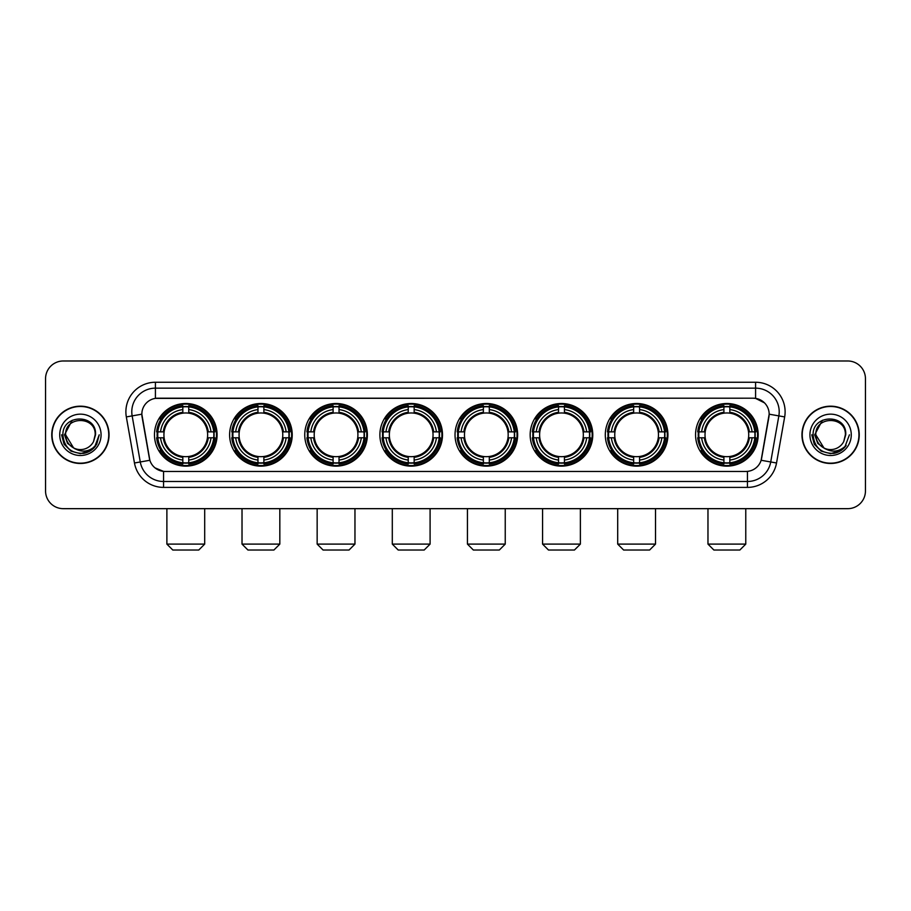 <?xml version="1.0" encoding="UTF-8"?>
<svg xmlns="http://www.w3.org/2000/svg" width="911" height="911" viewBox="0 0 911 911"><rect width="100%" height="100%" fill="white"/><g stroke="black" fill="none" stroke-linecap="round" stroke-linejoin="round"><path stroke-width="1.37" d="M455.033 434.82A31.304 31.304 0 0 0 486.337 466.136A31.304 31.304 0 0 0 517.642 434.82A31.304 31.304 0 0 0 486.337 403.516A31.304 31.304 0 0 0 455.033 434.82M229.618 434.82A31.304 31.304 0 0 0 260.922 466.136A31.304 31.304 0 0 0 292.226 434.82A31.304 31.304 0 0 0 260.922 403.516A31.304 31.304 0 0 0 229.618 434.82M304.752 434.82A31.304 31.304 0 0 0 336.057 466.136A31.304 31.304 0 0 0 367.372 434.82A31.304 31.304 0 0 0 336.057 403.516A31.304 31.304 0 0 0 304.752 434.82M379.887 434.82A31.304 31.304 0 0 0 411.203 466.136A31.304 31.304 0 0 0 442.507 434.82A31.304 31.304 0 0 0 411.203 403.516A31.304 31.304 0 0 0 379.887 434.82M530.168 434.82A31.304 31.304 0 0 0 561.472 466.136A31.304 31.304 0 0 0 592.776 434.82A31.304 31.304 0 0 0 561.472 403.516A31.304 31.304 0 0 0 530.168 434.82M605.303 434.82A31.304 31.304 0 0 0 636.607 466.136A31.304 31.304 0 0 0 667.922 434.82A31.304 31.304 0 0 0 636.607 403.516A31.304 31.304 0 0 0 605.303 434.82M695.56 434.82A31.304 31.304 0 0 0 726.876 466.136A31.304 31.304 0 0 0 758.18 434.82A31.304 31.304 0 0 0 726.876 403.516A31.304 31.304 0 0 0 695.56 434.82M154.471 434.82A31.304 31.304 0 0 0 185.787 466.136A31.304 31.304 0 0 0 217.091 434.82A31.304 31.304 0 0 0 185.787 403.516A31.304 31.304 0 0 0 154.471 434.82M134.464 462.993L126.333 416.919A29.539 29.539 0 0 1 155.417 382.256L755.583 382.256A29.539 29.539 0 0 1 784.667 416.919L776.536 462.993A29.539 29.539 0 0 1 747.453 487.396L163.547 487.396A29.539 29.539 0 0 1 134.464 462.993L140.271 461.968L132.152 415.894A23.629 23.629 0 0 1 155.417 388.154L755.583 388.154A23.629 23.629 0 0 1 778.848 415.894L770.729 461.968A23.629 23.629 0 0 1 747.453 481.486L163.547 481.486A23.629 23.629 0 0 1 140.271 461.968L149.859 460.271L141.831 414.186A15.954 15.954 0 0 0 142.082 416.919L149.37 458.267A15.954 15.954 0 0 0 165.073 471.454L745.927 471.454A15.954 15.954 0 0 0 761.63 458.267L768.918 416.919A15.954 15.954 0 0 0 753.215 398.198L157.785 398.198A15.954 15.954 0 0 0 141.831 414.152L142.014 411.783M157.284 437.781A28.651 28.651 0 0 1 157.284 431.871M698.373 437.781A28.651 28.651 0 0 1 698.373 431.871M608.115 437.781A28.651 28.651 0 0 1 608.115 431.871M532.981 437.781A28.651 28.651 0 0 1 532.981 431.871M382.7 437.781A28.651 28.651 0 0 1 382.7 431.871M307.565 437.781A28.651 28.651 0 0 1 307.565 431.871M232.43 437.781A28.651 28.651 0 0 1 232.43 431.871M457.834 437.781A28.651 28.651 0 0 1 457.834 431.871M51.756 434.82A28.651 28.651 0 0 0 80.407 463.471A28.651 28.651 0 0 0 109.047 434.82A28.651 28.651 0 0 0 80.407 406.181A28.651 28.651 0 0 0 51.756 434.82M801.953 434.82A28.651 28.651 0 0 0 830.593 463.471A28.651 28.651 0 0 0 859.244 434.82A28.651 28.651 0 0 0 830.593 406.181A28.651 28.651 0 0 0 801.953 434.82M155.417 382.256L155.417 398.38L753.215 398.198L755.583 398.38L764.488 402.867M745.927 471.454L165.073 471.454M163.547 487.396L163.547 471.374L155.029 467.89M784.667 416.919L769.169 414.186L761.14 460.271L776.536 462.993M865.45 378.703A17.719 17.719 0 0 0 847.731 360.984L63.269 360.984A17.719 17.719 0 0 0 45.55 378.703L45.55 490.938A17.719 17.719 0 0 0 63.269 508.668L847.731 508.668A17.719 17.719 0 0 0 865.45 490.938L865.45 378.703L865.45 490.938M45.55 378.703L45.55 490.938M847.731 360.984L63.269 360.984M63.269 508.668L847.731 508.668M108.751 434.82A28.355 28.355 0 0 0 80.407 406.477A28.355 28.355 0 0 0 52.052 434.82A28.355 28.355 0 0 0 80.407 463.175A28.355 28.355 0 0 0 108.751 434.82M90.565 450.672L80.407 453.655L70.99 451.127L64.1 444.238L61.572 434.82L64.1 444.238L70.99 451.127L80.407 453.655L89.813 451.127L96.703 444.238L99.231 434.82L94.573 447.221L91.943 449.704M74.861 448.77L67.539 443.384L64.499 434.82L72.22 420.267M73.575 447.916L65.638 434.82C64.727 415.769 96.076 415.769 95.165 434.82L93.548 441.55L95.53 434.82C96.987 413.503 62.255 414.027 62.905 434.82C64.077 447.392 71.001 453.564 83.675 453.371C88.834 452.368 92.922 449.738 95.94 445.456C89.13 452.004 81.739 452.858 73.768 448.018A14.77 14.77 0 0 0 93.548 441.55L95.165 434.82C96.076 415.769 64.727 415.769 65.638 434.82C64.727 415.769 96.076 415.769 95.165 434.82C96.076 415.769 64.727 415.769 65.638 434.82L73.575 447.916L65.638 434.82C65.899 440.776 68.61 445.172 73.768 448.018M59.727 434.82A20.68 20.68 0 0 0 80.407 455.5A20.68 20.68 0 0 0 101.075 434.82A20.68 20.68 0 0 0 80.407 414.152A20.68 20.68 0 0 0 59.727 434.82M95.94 445.456L90.656 450.615M90.531 450.694L83.755 453.348M99.231 434.82L96.703 444.238L89.813 451.127L80.407 453.655L70.99 451.127L64.1 444.238L61.572 434.82L64.1 444.238L70.99 451.127L80.407 453.655L89.813 451.127L96.703 444.238L99.231 434.82M858.948 434.82A28.355 28.355 0 0 0 830.593 406.477A28.355 28.355 0 0 0 802.249 434.82A28.355 28.355 0 0 0 830.593 463.175A28.355 28.355 0 0 0 858.948 434.82M849.428 434.82L844.77 447.221L842.14 449.704M825.059 448.77L817.736 443.384L814.696 434.82L822.417 420.267M845.362 434.82L843.745 441.55L845.727 434.82C847.184 413.503 812.453 414.027 813.102 434.82C814.275 447.392 821.198 453.564 833.872 453.371C839.031 452.368 843.119 449.738 846.137 445.456C839.327 452.004 831.937 452.858 823.965 448.018L815.835 434.82C814.924 415.769 846.273 415.769 845.362 434.82L843.745 441.55A14.77 14.77 0 0 1 823.965 448.018L815.835 434.82C814.924 415.769 846.273 415.769 845.362 434.82C846.273 415.769 814.924 415.769 815.835 434.82C814.924 415.769 846.273 415.769 845.362 434.82M823.965 448.018L815.835 434.82C816.097 440.776 818.807 445.172 823.965 448.018M809.925 434.82A20.68 20.68 0 0 0 830.593 455.5A20.68 20.68 0 0 0 851.273 434.82A20.68 20.68 0 0 0 830.593 414.152A20.68 20.68 0 0 0 809.925 434.82M846.137 445.456L840.864 450.615M840.739 450.694L833.964 453.348L840.762 450.672L833.952 453.348L840.762 450.672L830.593 453.655L821.187 451.127L814.297 444.238L811.769 434.82M198.78 550.016L172.783 550.016L166.884 544.106L204.69 544.106L198.78 550.016M188.736 462.788L188.736 463.972A29.3 29.3 0 0 0 214.939 437.781L213.743 437.781A28.116 28.116 0 0 1 188.736 462.788L188.736 460.055A25.406 25.406 0 0 0 211.01 437.781L207.435 437.781A21.853 21.853 0 0 0 188.736 413.173L188.736 406.864A28.116 28.116 0 0 1 213.743 431.871L214.939 431.871A29.3 29.3 0 0 0 188.736 405.68L188.736 406.864M157.819 437.781L156.635 437.781A29.3 29.3 0 0 0 182.826 463.972L182.826 462.788A28.116 28.116 0 0 1 157.819 437.781L160.552 437.781A25.406 25.406 0 0 0 182.826 460.055L182.826 456.479A21.853 21.853 0 0 0 207.435 437.781L208.312 437.781A22.718 22.718 0 0 1 188.736 457.356L188.736 460.055M182.826 406.864L182.826 405.68A29.3 29.3 0 0 0 156.635 431.871L157.819 431.871A28.116 28.116 0 0 1 182.826 406.864L182.826 409.597A25.406 25.406 0 0 0 160.552 431.871L164.128 431.871A21.853 21.853 0 0 0 182.826 456.479L182.826 457.356A22.718 22.718 0 0 1 163.251 437.781L160.552 437.781M157.876 437.781A28.059 28.059 0 0 1 157.876 431.871M188.736 406.921A28.059 28.059 0 0 0 182.826 406.921M213.686 431.871A28.059 28.059 0 0 1 213.686 437.781M213.743 431.871L211.01 431.871A25.406 25.406 0 0 0 188.736 409.597M211.01 437.781L213.743 437.781M182.826 460.055L182.826 462.788M207.435 431.871L211.01 431.871M188.736 456.513L188.736 457.356M182.826 456.479A21.853 21.853 0 0 1 164.128 437.781L163.251 437.781M188.736 462.731A28.059 28.059 0 0 1 182.826 462.731M160.552 431.871L157.819 431.871M182.826 413.127L182.826 409.597M188.736 413.173A21.853 21.853 0 0 0 164.128 431.871L163.251 431.871A22.718 22.718 0 0 1 182.826 412.296M188.736 413.138L188.736 412.296A22.718 22.718 0 0 1 208.312 431.871M161.201 418.878L159.527 418.878A30.712 30.712 0 0 1 216.499 434.82A30.712 30.712 0 0 1 159.527 450.774L161.201 450.774M273.915 550.016L247.929 550.016L242.019 544.106L279.825 544.106L273.915 550.016M263.871 462.788L263.871 463.972A29.3 29.3 0 0 0 290.074 437.781L288.878 437.781A28.116 28.116 0 0 1 263.871 462.788L263.871 460.055A25.406 25.406 0 0 0 286.145 437.781L282.581 437.781A21.853 21.853 0 0 0 263.871 413.173L263.871 406.864A28.116 28.116 0 0 1 288.878 431.871L290.074 431.871A29.3 29.3 0 0 0 263.871 405.68L263.871 406.864M232.954 437.781L231.77 437.781A29.3 29.3 0 0 0 257.972 463.972L257.972 462.788A28.116 28.116 0 0 1 232.954 437.781L235.698 437.781A25.406 25.406 0 0 0 257.972 460.055L257.972 456.479A21.853 21.853 0 0 0 282.581 437.781L283.446 437.781A22.718 22.718 0 0 1 263.871 457.356L263.871 460.055M257.972 406.864L257.972 405.68A29.3 29.3 0 0 0 231.77 431.871L232.954 431.871A28.116 28.116 0 0 1 257.972 406.864L257.972 409.597A25.406 25.406 0 0 0 235.698 431.871L239.263 431.871A21.853 21.853 0 0 0 257.972 456.479L257.972 457.356A22.718 22.718 0 0 1 238.397 437.781L235.698 437.781M233.022 437.781A28.059 28.059 0 0 1 233.022 431.871M263.871 406.921A28.059 28.059 0 0 0 257.972 406.921M288.821 431.871A28.059 28.059 0 0 1 288.821 437.781M288.878 431.871L286.145 431.871A25.406 25.406 0 0 0 263.871 409.597M286.145 437.781L288.878 437.781M257.972 460.055L257.972 462.788M282.581 431.871L286.145 431.871M263.871 456.513L263.871 457.356M257.972 456.479A21.853 21.853 0 0 1 239.263 437.781L238.397 437.781M263.871 462.731A28.059 28.059 0 0 1 257.972 462.731M235.698 431.871L232.954 431.871M257.972 413.127L257.972 409.597M263.871 413.173A21.853 21.853 0 0 0 239.263 431.871L238.397 431.871A22.718 22.718 0 0 1 257.972 412.296M263.871 413.138L263.871 412.296A22.718 22.718 0 0 1 283.446 431.871M236.348 418.878L234.674 418.878A30.712 30.712 0 0 1 291.634 434.82A30.712 30.712 0 0 1 234.674 450.774L236.348 450.774M349.05 550.016L323.063 550.016L317.153 544.106L354.96 544.106L349.05 550.016M339.017 462.788L339.017 463.972A29.3 29.3 0 0 0 365.209 437.781L364.024 437.781A28.116 28.116 0 0 1 339.017 462.788L339.017 460.055A25.406 25.406 0 0 0 361.291 437.781L357.716 437.781A21.853 21.853 0 0 0 339.017 413.173L339.017 406.864A28.116 28.116 0 0 1 364.024 431.871L365.209 431.871A29.3 29.3 0 0 0 339.017 405.68L339.017 406.864M308.1 437.781L306.905 437.781A29.3 29.3 0 0 0 333.107 463.972L333.107 462.788A28.116 28.116 0 0 1 308.1 437.781L310.833 437.781A25.406 25.406 0 0 0 333.107 460.055L333.107 456.479A21.853 21.853 0 0 0 357.716 437.781L358.592 437.781A22.718 22.718 0 0 1 339.017 457.356L339.017 460.055M333.107 406.864L333.107 405.68A29.3 29.3 0 0 0 306.905 431.871L308.1 431.871A28.116 28.116 0 0 1 333.107 406.864L333.107 409.597A25.406 25.406 0 0 0 310.833 431.871L314.409 431.871A21.853 21.853 0 0 0 333.107 456.479L333.107 457.356A22.718 22.718 0 0 1 313.532 437.781L310.833 437.781M308.157 437.781A28.059 28.059 0 0 1 308.157 431.871M339.017 406.921A28.059 28.059 0 0 0 333.107 406.921M363.967 431.871A28.059 28.059 0 0 1 363.967 437.781M364.024 431.871L361.291 431.871A25.406 25.406 0 0 0 339.017 409.597M361.291 437.781L364.024 437.781M333.107 460.055L333.107 462.788M357.716 431.871L361.291 431.871M339.017 456.513L339.017 457.356M333.107 456.479A21.853 21.853 0 0 1 314.409 437.781L313.532 437.781M339.017 462.731A28.059 28.059 0 0 1 333.107 462.731M310.833 431.871L308.1 431.871M333.107 413.127L333.107 409.597M339.017 413.173A21.853 21.853 0 0 0 314.409 431.871L313.532 431.871A22.718 22.718 0 0 1 333.107 412.296M339.017 413.138L339.017 412.296A22.718 22.718 0 0 1 358.592 431.871M311.482 418.878L309.808 418.878A30.712 30.712 0 0 1 366.78 434.82A30.712 30.712 0 0 1 309.808 450.774L311.482 450.774M424.196 550.016L398.198 550.016L392.299 544.106L430.094 544.106L424.196 550.016M414.152 462.788L414.152 463.972A29.3 29.3 0 0 0 440.343 437.781L439.159 437.781A28.116 28.116 0 0 1 414.152 462.788L414.152 460.055A25.406 25.406 0 0 0 436.426 437.781L432.85 437.781A21.853 21.853 0 0 0 414.152 413.173L414.152 406.864A28.116 28.116 0 0 1 439.159 431.871L440.343 431.871A29.3 29.3 0 0 0 414.152 405.68L414.152 406.864M383.235 437.781L382.051 437.781A29.3 29.3 0 0 0 408.242 463.972L408.242 462.788A28.116 28.116 0 0 1 383.235 437.781L385.968 437.781A25.406 25.406 0 0 0 408.242 460.055L408.242 456.479A21.853 21.853 0 0 0 432.85 437.781L433.727 437.781A22.718 22.718 0 0 1 414.152 457.356L414.152 460.055M408.242 406.864L408.242 405.68A29.3 29.3 0 0 0 382.051 431.871L383.235 431.871A28.116 28.116 0 0 1 408.242 406.864L408.242 409.597A25.406 25.406 0 0 0 385.968 431.871L389.544 431.871A21.853 21.853 0 0 0 408.242 456.479L408.242 457.356A22.718 22.718 0 0 1 388.667 437.781L385.968 437.781M383.292 437.781A28.059 28.059 0 0 1 383.292 431.871M414.152 406.921A28.059 28.059 0 0 0 408.242 406.921M439.102 431.871A28.059 28.059 0 0 1 439.102 437.781M439.159 431.871L436.426 431.871A25.406 25.406 0 0 0 414.152 409.597M436.426 437.781L439.159 437.781M408.242 460.055L408.242 462.788M432.85 431.871L436.426 431.871M414.152 456.513L414.152 457.356M408.242 456.479A21.853 21.853 0 0 1 389.544 437.781L388.667 437.781M414.152 462.731A28.059 28.059 0 0 1 408.242 462.731M385.968 431.871L383.235 431.871M408.242 413.127L408.242 409.597M414.152 413.173A21.853 21.853 0 0 0 389.544 431.871L388.667 431.871A22.718 22.718 0 0 1 408.242 412.296M414.152 413.138L414.152 412.296A22.718 22.718 0 0 1 433.727 431.871M386.617 418.878L384.943 418.878A30.712 30.712 0 0 1 441.915 434.82A30.712 30.712 0 0 1 384.943 450.774L386.617 450.774M499.33 550.016L473.344 550.016L467.434 544.106L505.241 544.106L499.33 550.016M489.287 462.788L489.287 463.972A29.3 29.3 0 0 0 515.489 437.781L514.294 437.781A28.116 28.116 0 0 1 489.287 462.788L489.287 460.055A25.406 25.406 0 0 0 511.561 437.781L507.985 437.781A21.853 21.853 0 0 0 489.287 413.173L489.287 406.864A28.116 28.116 0 0 1 514.294 431.871L515.489 431.871A29.3 29.3 0 0 0 489.287 405.68L489.287 406.864M458.37 437.781L457.185 437.781A29.3 29.3 0 0 0 483.377 463.972L483.377 462.788A28.116 28.116 0 0 1 458.37 437.781L461.103 437.781A25.406 25.406 0 0 0 483.377 460.055L483.377 456.479A21.853 21.853 0 0 0 507.985 437.781L508.862 437.781A22.718 22.718 0 0 1 489.287 457.356L489.287 460.055M483.377 406.864L483.377 405.68A29.3 29.3 0 0 0 457.185 431.871L458.37 431.871A28.116 28.116 0 0 1 483.377 406.864L483.377 409.597A25.406 25.406 0 0 0 461.103 431.871L464.678 431.871A21.853 21.853 0 0 0 483.377 456.479L483.377 457.356A22.718 22.718 0 0 1 463.801 437.781L461.103 437.781M458.427 437.781A28.059 28.059 0 0 1 458.427 431.871M489.287 406.921A28.059 28.059 0 0 0 483.377 406.921M514.237 431.871A28.059 28.059 0 0 1 514.237 437.781M514.294 431.871L511.561 431.871A25.406 25.406 0 0 0 489.287 409.597M511.561 437.781L514.294 437.781M483.377 460.055L483.377 462.788M507.985 431.871L511.561 431.871M489.287 456.513L489.287 457.356M483.377 456.479A21.853 21.853 0 0 1 464.678 437.781L463.801 437.781M489.287 462.731A28.059 28.059 0 0 1 483.377 462.731M461.103 431.871L458.37 431.871M483.377 413.127L483.377 409.597M489.287 413.173A21.853 21.853 0 0 0 464.678 431.871L463.801 431.871A22.718 22.718 0 0 1 483.377 412.296M489.287 413.138L489.287 412.296A22.718 22.718 0 0 1 508.862 431.871M461.752 418.878L460.078 418.878A30.712 30.712 0 0 1 517.049 434.82A30.712 30.712 0 0 1 460.078 450.774L461.752 450.774M574.465 550.016L548.479 550.016L542.569 544.106L580.375 544.106L574.465 550.016M564.421 462.788L564.421 463.972A29.3 29.3 0 0 0 590.624 437.781L589.44 437.781A28.116 28.116 0 0 1 564.421 462.788L564.421 460.055A25.406 25.406 0 0 0 586.695 437.781L583.131 437.781A21.853 21.853 0 0 0 564.421 413.173L564.421 406.864A28.116 28.116 0 0 1 589.44 431.871L590.624 431.871A29.3 29.3 0 0 0 564.421 405.68L564.421 406.864M533.516 437.781L532.32 437.781A29.3 29.3 0 0 0 558.523 463.972L558.523 462.788A28.116 28.116 0 0 1 533.516 437.781L536.249 437.781A25.406 25.406 0 0 0 558.523 460.055L558.523 456.479A21.853 21.853 0 0 0 583.131 437.781L583.997 437.781A22.718 22.718 0 0 1 564.421 457.356L564.421 460.055M558.523 406.864L558.523 405.68A29.3 29.3 0 0 0 532.32 431.871L533.516 431.871A28.116 28.116 0 0 1 558.523 406.864L558.523 409.597A25.406 25.406 0 0 0 536.249 431.871L539.813 431.871A21.853 21.853 0 0 0 558.523 456.479L558.523 457.356A22.718 22.718 0 0 1 538.948 437.781L536.249 437.781M533.573 437.781A28.059 28.059 0 0 1 533.573 431.871M564.421 406.921A28.059 28.059 0 0 0 558.523 406.921M589.371 431.871A28.059 28.059 0 0 1 589.371 437.781M589.44 431.871L586.695 431.871A25.406 25.406 0 0 0 564.421 409.597M586.695 437.781L589.44 437.781M558.523 460.055L558.523 462.788M583.131 431.871L586.695 431.871M564.421 456.513L564.421 457.356M558.523 456.479A21.853 21.853 0 0 1 539.813 437.781L538.948 437.781M564.421 462.731A28.059 28.059 0 0 1 558.523 462.731M536.249 431.871L533.516 431.871M558.523 413.127L558.523 409.597M564.421 413.173A21.853 21.853 0 0 0 539.813 431.871L538.948 431.871A22.718 22.718 0 0 1 558.523 412.296M564.421 413.138L564.421 412.296A22.718 22.718 0 0 1 583.997 431.871M536.898 418.878L535.224 418.878A30.712 30.712 0 0 1 592.184 434.82A30.712 30.712 0 0 1 535.224 450.774L536.898 450.774M649.611 550.016L623.614 550.016L617.704 544.106L655.51 544.106L649.611 550.016M639.568 462.788L639.568 463.972A29.3 29.3 0 0 0 665.759 437.781L664.574 437.781A28.116 28.116 0 0 1 639.568 462.788L639.568 460.055A25.406 25.406 0 0 0 661.841 437.781L658.266 437.781A21.853 21.853 0 0 0 639.568 413.173L639.568 406.864A28.116 28.116 0 0 1 664.574 431.871L665.759 431.871A29.3 29.3 0 0 0 639.568 405.68L639.568 406.864M608.65 437.781L607.466 437.781A29.3 29.3 0 0 0 633.657 463.972L633.657 462.788A28.116 28.116 0 0 1 608.65 437.781L611.383 437.781A25.406 25.406 0 0 0 633.657 460.055L633.657 456.479A21.853 21.853 0 0 0 658.266 437.781L659.143 437.781A22.718 22.718 0 0 1 639.568 457.356L639.568 460.055M633.657 406.864L633.657 405.68A29.3 29.3 0 0 0 607.466 431.871L608.65 431.871A28.116 28.116 0 0 1 633.657 406.864L633.657 409.597A25.406 25.406 0 0 0 611.383 431.871L614.959 431.871A21.853 21.853 0 0 0 633.657 456.479L633.657 457.356A22.718 22.718 0 0 1 614.082 437.781L611.383 437.781M608.707 437.781A28.059 28.059 0 0 1 608.707 431.871M639.568 406.921A28.059 28.059 0 0 0 633.657 406.921M664.518 431.871A28.059 28.059 0 0 1 664.518 437.781M664.574 431.871L661.841 431.871A25.406 25.406 0 0 0 639.568 409.597M661.841 437.781L664.574 437.781M633.657 460.055L633.657 462.788M658.266 431.871L661.841 431.871M639.568 456.513L639.568 457.356M633.657 456.479A21.853 21.853 0 0 1 614.959 437.781L614.082 437.781M639.568 462.731A28.059 28.059 0 0 1 633.657 462.731M611.383 431.871L608.65 431.871M633.657 413.127L633.657 409.597M639.568 413.173A21.853 21.853 0 0 0 614.959 431.871L614.082 431.871A22.718 22.718 0 0 1 633.657 412.296M639.568 413.138L639.568 412.296A22.718 22.718 0 0 1 659.143 431.871M612.033 418.878L610.359 418.878A30.712 30.712 0 0 1 667.33 434.82A30.712 30.712 0 0 1 610.359 450.774L612.033 450.774M739.869 550.016L713.871 550.016L707.972 544.106L745.767 544.106L739.869 550.016M729.825 462.788L729.825 463.972A29.3 29.3 0 0 0 756.016 437.781L754.832 437.781A28.116 28.116 0 0 1 729.825 462.788L729.825 460.055A25.406 25.406 0 0 0 752.099 437.781L748.523 437.781A21.853 21.853 0 0 0 729.825 413.173L729.825 406.864A28.116 28.116 0 0 1 754.832 431.871L756.016 431.871A29.3 29.3 0 0 0 729.825 405.68L729.825 406.864M698.908 437.781L697.724 437.781A29.3 29.3 0 0 0 723.915 463.972L723.915 462.788A28.116 28.116 0 0 1 698.908 437.781L701.641 437.781A25.406 25.406 0 0 0 723.915 460.055L723.915 456.479A21.853 21.853 0 0 0 748.523 437.781L749.4 437.781A22.718 22.718 0 0 1 729.825 457.356L729.825 460.055M723.915 406.864L723.915 405.68A29.3 29.3 0 0 0 697.724 431.871L698.908 431.871A28.116 28.116 0 0 1 723.915 406.864L723.915 409.597A25.406 25.406 0 0 0 701.641 431.871L705.216 431.871A21.853 21.853 0 0 0 723.915 456.479L723.915 457.356A22.718 22.718 0 0 1 704.34 437.781L701.641 437.781M698.965 437.781A28.059 28.059 0 0 1 698.965 431.871M729.825 406.921A28.059 28.059 0 0 0 723.915 406.921M754.775 431.871A28.059 28.059 0 0 1 754.775 437.781M754.832 431.871L752.099 431.871A25.406 25.406 0 0 0 729.825 409.597M752.099 437.781L754.832 437.781M723.915 460.055L723.915 462.788M748.523 431.871L752.099 431.871M729.825 456.513L729.825 457.356M723.915 456.479A21.853 21.853 0 0 1 705.216 437.781L704.34 437.781M729.825 462.731A28.059 28.059 0 0 1 723.915 462.731M701.641 431.871L698.908 431.871M723.915 413.127L723.915 409.597M729.825 413.173A21.853 21.853 0 0 0 705.216 431.871L704.34 431.871A22.718 22.718 0 0 1 723.915 412.296M729.825 413.138L729.825 412.296A22.718 22.718 0 0 1 749.4 431.871M702.29 418.878L700.616 418.878A30.712 30.712 0 0 1 757.588 434.82A30.712 30.712 0 0 1 700.616 450.774L702.29 450.774M755.583 382.256L755.583 398.38M126.333 416.919L132.152 415.894A23.629 23.629 0 0 1 131.788 411.783M132.152 415.894L141.831 414.186M747.453 471.374L747.453 487.396M188.736 456.479A21.853 21.853 0 0 0 207.435 437.781M182.826 462.993A28.321 28.321 0 0 0 188.736 462.993M213.948 437.781A28.321 28.321 0 0 0 213.948 431.871M188.736 406.659A28.321 28.321 0 0 0 182.826 406.659M263.871 456.479A21.853 21.853 0 0 0 282.581 437.781M257.972 462.993A28.321 28.321 0 0 0 263.871 462.993M289.094 437.781A28.321 28.321 0 0 0 289.094 431.871M263.871 406.659A28.321 28.321 0 0 0 257.972 406.659M339.017 456.479A21.853 21.853 0 0 0 357.716 437.781M333.107 462.993A28.321 28.321 0 0 0 339.017 462.993M364.229 437.781A28.321 28.321 0 0 0 364.229 431.871M339.017 406.659A28.321 28.321 0 0 0 333.107 406.659M414.152 456.479A21.853 21.853 0 0 0 432.85 437.781M408.242 462.993A28.321 28.321 0 0 0 414.152 462.993M439.364 437.781A28.321 28.321 0 0 0 439.364 431.871M414.152 406.659A28.321 28.321 0 0 0 408.242 406.659M489.287 456.479A21.853 21.853 0 0 0 507.985 437.781M483.377 462.993A28.321 28.321 0 0 0 489.287 462.993M514.499 437.781A28.321 28.321 0 0 0 514.499 431.871M489.287 406.659A28.321 28.321 0 0 0 483.377 406.659M564.421 456.479A21.853 21.853 0 0 0 583.131 437.781M558.523 462.993A28.321 28.321 0 0 0 564.421 462.993M589.645 437.781A28.321 28.321 0 0 0 589.645 431.871M564.421 406.659A28.321 28.321 0 0 0 558.523 406.659M639.568 456.479A21.853 21.853 0 0 0 658.266 437.781M633.657 462.993A28.321 28.321 0 0 0 639.568 462.993M664.779 437.781A28.321 28.321 0 0 0 664.779 431.871M639.568 406.659A28.321 28.321 0 0 0 633.657 406.659M729.825 456.479A21.853 21.853 0 0 0 748.523 437.781M723.915 462.993A28.321 28.321 0 0 0 729.825 462.993M755.037 437.781A28.321 28.321 0 0 0 755.037 431.871M729.825 406.659A28.321 28.321 0 0 0 723.915 406.659M204.69 508.668L204.69 544.106M166.884 508.668L166.884 544.106M279.825 508.668L279.825 544.106M242.019 508.668L242.019 544.106M354.96 508.668L354.96 544.106M317.153 508.668L317.153 544.106M430.094 508.668L430.094 544.106M392.299 508.668L392.299 544.106M505.241 508.668L505.241 544.106M467.434 508.668L467.434 544.106M580.375 508.668L580.375 544.106M542.569 508.668L542.569 544.106M655.51 508.668L655.51 544.106M617.704 508.668L617.704 544.106M745.767 508.668L745.767 544.106M707.972 508.668L707.972 544.106"/></g></svg>
